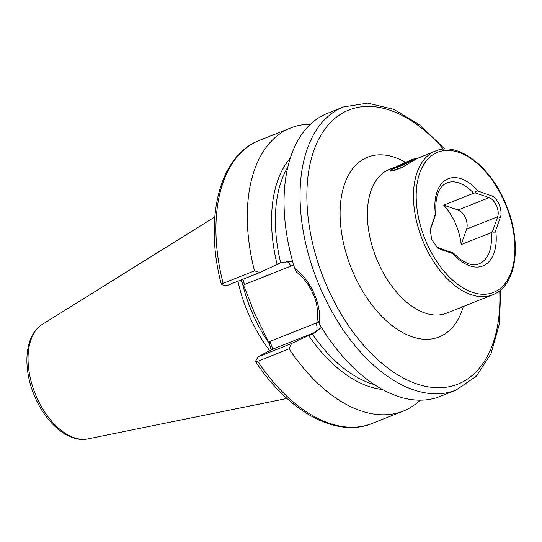 <?xml version="1.0" encoding="UTF-8"?>
<svg xmlns="http://www.w3.org/2000/svg" width="542" height="542" viewBox="0 0 542 542"><rect width="100%" height="100%" fill="white"/><g stroke="black" fill="none" stroke-linecap="round" stroke-linejoin="round"><path stroke-width="0.81" d="M435.49 151.028A77.377 44.959 68.3 0 0 432.78 152.288A77.377 44.959 68.3 0 0 423.282 241.915A77.377 44.959 68.3 0 0 492.685 294.821L495.523 293.507C516.973 282.843 521.546 242.138 506.546 205.845C491.865 167.58 458.43 140.988 435.49 151.028L417.15 158.508L402.401 167.207L390.403 171.164L392.462 168.325L396.656 166.482M461.167 244.591L466.581 229.11A12.093 7.026 68.3 0 0 465.456 217.884A12.093 7.026 68.3 0 0 458.112 209.991L443.695 205.147A43.523 25.291 -111.7 0 1 461.167 244.591L491.16 232.66L492.414 231.78L497.664 216.746C498.681 213.473 498.254 209.754 496.397 205.574C494.48 201.455 492.075 198.806 489.196 197.627L475.192 192.925L473.681 193.223A43.523 25.291 68.3 0 0 446.899 182.918A43.523 25.291 68.3 0 0 445.775 183.426M271.129 349.834L269.272 343.425L254.855 313.913L244.727 288.039L240.872 280.065M269.679 350.606A107.479 62.452 -111.7 0 1 249.361 316A107.479 62.452 -111.7 0 1 237.945 281.223M294.624 268.195A152.336 88.515 -111.7 0 1 327.415 113.346L343.418 106.984A152.336 88.515 -111.7 0 0 321.386 290.546A152.336 88.515 -111.7 0 0 456.025 390.077L440.023 396.446A152.336 88.515 -111.7 0 1 319.319 323.933L317.422 319.292C318.039 309.245 316.528 300.668 312.897 293.574C309.204 284.95 303.75 277.809 296.535 272.165L294.624 268.195C302.795 274.374 309.279 282.795 314.069 293.459C318.75 304.164 320.505 314.326 319.319 323.933M492.414 231.78C494.168 232.586 495.259 232.193 495.7 230.594L500.307 217.423C502.827 212.633 498.769 199.138 492.346 196.109L478.213 191.13C476.811 190.533 475.801 191.136 475.192 192.925M443.695 205.147L473.681 193.223M435.761 214.076C436.08 212.444 435.958 212.45 435.395 214.097C435.958 212.45 436.08 212.444 435.761 214.076L430.124 230.499M452.976 252.931C454.447 253.893 454.413 254.103 452.882 253.561C454.413 254.103 454.447 253.893 452.976 252.931L436.845 247.125M495.7 230.594A46.91 27.256 68.3 0 1 484.528 265.167A46.91 27.256 68.3 0 1 452.882 253.561L440.619 249.442L437.448 247.64L431.689 239.605L430.219 229.666L435.395 214.097A46.91 27.256 68.3 0 1 446.574 179.517A46.91 27.256 68.3 0 1 478.213 191.13M420.219 400.172A152.336 88.515 -111.7 0 1 403.268 411.06A152.336 88.515 -111.7 0 1 289.049 348.845L257.687 361.318L255.539 361.236L258.107 356.819L291.501 343.533L314.895 332.605L321.433 327.409M254.489 270.851L260.004 272.45L226.603 285.736L221.637 284.74L221.211 283.812C203.988 218.372 219.327 155.439 259.3 140.439A152.336 88.515 -111.7 0 0 223.128 283.33L254.489 270.851A152.336 88.515 -111.7 0 1 290.661 127.966A152.336 88.515 -111.7 0 1 310.458 124.233M221.637 284.74L223.128 283.33M403.268 411.06L371.907 423.539C336.44 438.254 288.54 411.608 255.838 361.981L255.539 361.236M291.501 343.533L289.049 348.845M292.572 261.19L280.77 262.741L260.004 272.45M258.107 356.819L271.42 349.678L272.572 348.228L269.841 341.44L315.972 323.093A31.192 25.332 -118.2 0 0 318.486 321.894M242.816 279.293L244.605 284.489L242.714 283.493M399.366 165.161A12.669 0.684 156.1 0 1 416.358 158.257A12.669 0.684 156.1 0 1 410.247 161.672A12.669 0.684 156.1 0 1 393.221 168.508A12.669 0.684 156.1 0 1 399.366 165.161M401.365 167.756A14.505 0.779 156.1 0 1 392.286 170.974A14.505 0.779 156.1 0 1 392.286 170.926L393.221 168.508M404.542 164.03L398.045 166.638L398.309 166.021L411.568 160.195L411.303 160.811L404.542 164.03M405.423 163.603L405.07 162.803M398.499 166.455L398.309 166.021M392.462 168.325L393.153 168.691M395.741 166.841L389.407 169.361A77.377 44.959 68.3 0 0 386.703 170.615A77.377 44.959 68.3 0 0 378.214 262.599A77.377 44.959 68.3 0 0 446.601 313.154L492.685 294.821A77.377 44.959 68.3 0 0 495.388 293.568M463.308 306.508A96.72 56.199 -111.7 0 1 414.068 337.415A96.72 56.199 -111.7 0 1 353.641 273.751A96.72 56.199 -111.7 0 1 346.921 178.257A96.72 56.199 -111.7 0 1 405.504 162.363M458.112 209.991L489.196 197.627M435.03 153.474A75.44 43.834 68.3 0 0 426.75 243.155A75.44 43.834 68.3 0 0 496.072 291.217A75.44 43.834 68.3 0 0 504.345 201.536A75.44 43.834 68.3 0 0 435.03 153.474M499.724 290.742A147.499 85.704 -111.7 0 1 437.557 387.733A147.499 85.704 -111.7 0 1 327.524 287.761A147.499 85.704 -111.7 0 1 327.49 125.825A147.499 85.704 -111.7 0 1 443.41 149.158M269.442 343.824A107.479 62.452 -111.7 0 1 253.019 314.543A107.479 62.452 -111.7 0 1 242.199 282.402M42.323 324.373C24.234 335.22 22.29 369.129 35.284 397.767C46.714 424.061 69.058 442.943 87.872 438.891A61.964 36.002 -111.7 0 1 36.721 397.34A61.964 36.002 -111.7 0 1 42.323 324.373L214.795 216.996M454.067 253.676C463.647 263.202 471.987 266.583 479.074 263.805A43.523 25.291 68.3 0 0 480.598 263.1A43.523 25.291 68.3 0 0 491.16 232.66M382.361 389.441A130.087 75.589 -111.7 0 1 308.594 335.43M374.42 384.644A128.156 74.464 -111.7 0 1 312.172 333.865M371.907 423.539A152.336 88.515 -111.7 0 1 257.687 361.318M277.097 264.347A130.087 75.589 -111.7 0 1 290.316 158.047M280.675 262.782A128.156 74.464 -111.7 0 1 287.843 166.977M269.272 343.425L269.841 341.44M293.717 265.207A31.192 25.332 -118.2 0 0 290.736 266.142L244.605 284.489M312.267 333.825L315.126 332.293L271.42 349.678M316.291 331.792A38.929 31.612 61.8 0 1 315.126 332.293A7.737 4.499 68.3 0 0 315.972 323.093M286.42 261.244A7.737 4.499 -111.7 0 1 290.736 266.142M466.581 229.11L497.664 216.746L500.307 217.423M438.979 248.222L440.619 249.442M444.799 149.07L420.064 125.1L393.831 109.389L367.693 103.109L343.418 106.984M435.978 212.816C435.043 197.423 438.254 187.661 445.612 183.521L446.899 182.918M290.661 127.966L259.3 140.439M87.872 438.891L286.975 398.465M500.801 289.848L499.284 324.265L491.018 353.702L476.33 376.223L456.025 390.077M416.358 158.257L417.089 158.535"/></g></svg>
